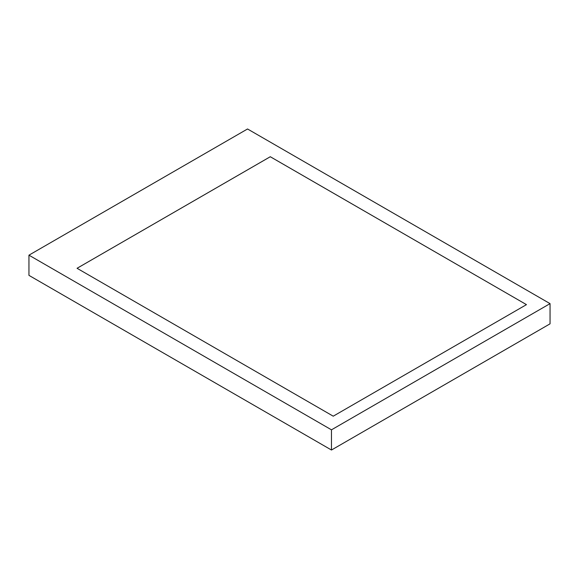 <?xml version="1.0" encoding="UTF-8"?>
<svg xmlns="http://www.w3.org/2000/svg" width="579" height="579" viewBox="0 0 579 579"><rect width="100%" height="100%" fill="white"/><g stroke="black" fill="none" stroke-linecap="round" stroke-linejoin="round"><path stroke-width="0.87" d="M333.236 416.185L77.058 268.287L270.284 156.728L526.463 304.634L333.236 416.185M77.065 268.287L270.284 156.735L526.463 304.634M247.53 128.979L550.05 303.635L550.05 323.827L331.47 450.021L28.95 275.365L28.95 255.173L247.53 128.979M550.05 303.635L331.47 429.828L28.95 255.173M331.47 429.828L331.47 450.021"/></g></svg>
